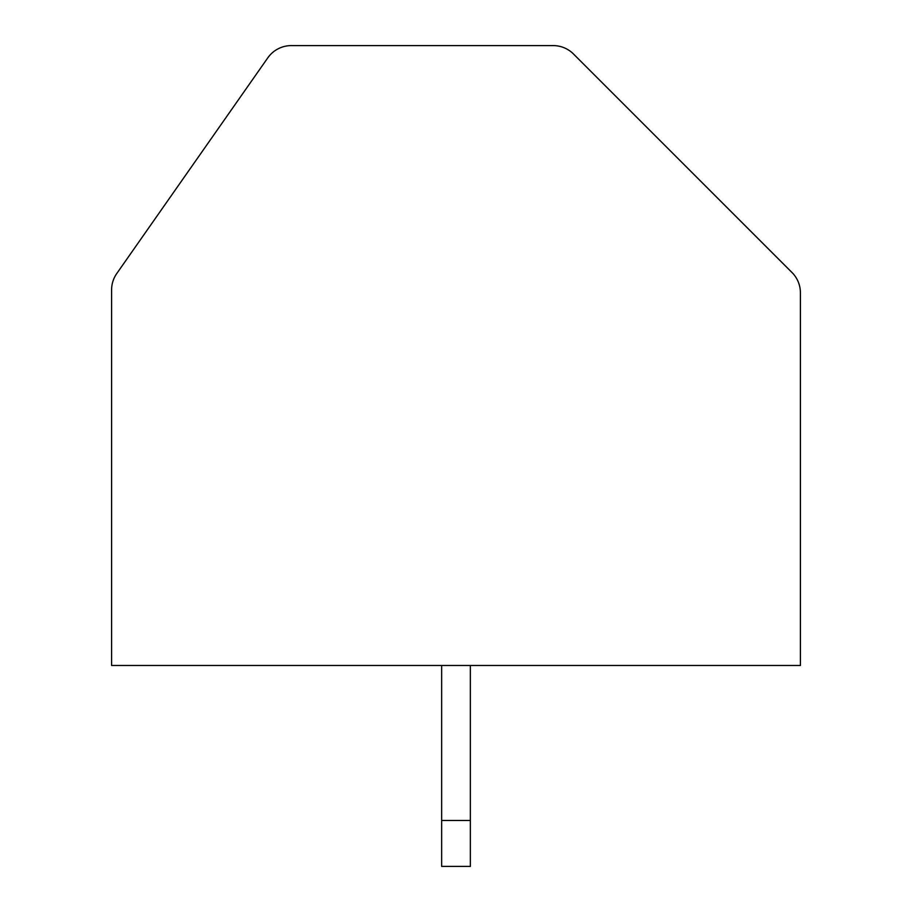 <?xml version="1.0" encoding="UTF-8"?>
<svg xmlns="http://www.w3.org/2000/svg" width="912" height="912" viewBox="0 0 912 912"><rect width="100%" height="100%" fill="white"/><g stroke="black" fill="none" stroke-linecap="round" stroke-linejoin="round"><path stroke-width="1.37" d="M573.5 54.002A28.705 28.705 0 0 0 553.196 45.6L291.304 45.6A28.705 28.705 0 0 0 267.797 57.844L116.782 273.497A28.705 28.705 0 0 0 111.595 289.959L111.595 665.498L800.405 665.498L800.405 292.798A28.705 28.705 0 0 0 791.992 272.506L573.5 54.002M441.647 665.498L441.647 866.4L470.353 866.4L470.353 665.498M441.647 820.481L470.353 820.481"/></g></svg>
